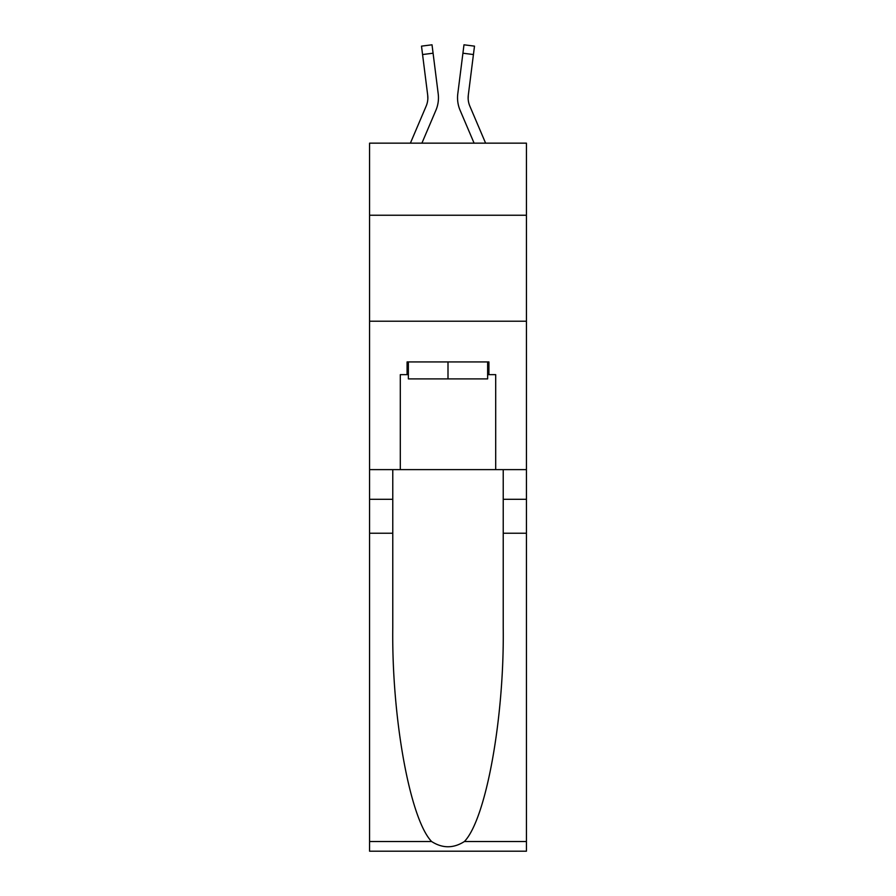 <?xml version="1.0" encoding="UTF-8"?>
<svg xmlns="http://www.w3.org/2000/svg" width="896" height="896" viewBox="0 0 896 896"><rect width="100%" height="100%" fill="white"/><g stroke="black" fill="none" stroke-linecap="round" stroke-linejoin="round"><path stroke-width="1.34" d="M526.434 215.242L526.434 143.158L369.566 143.158L369.566 215.242L526.434 215.242L526.434 469.627L495.701 469.627L495.701 374.651L488.914 374.651L488.914 361.928L407.086 361.928L407.086 374.651L408.363 374.651M369.566 533.221L392.773 533.221L392.773 627.749C391.653 718.11 409.976 819.056 431.603 841.523C442.523 848.501 453.454 848.501 464.397 841.523L526.434 841.523L526.434 851.2L369.566 851.2L369.566 215.242M421.904 143.158L435.915 110.253A31.797 31.797 -21.4 0 0 438.211 93.811L433.082 53.211L422.565 54.544L421.501 46.133L432.018 44.8L433.082 53.211M410.39 143.158L426.171 106.098A21.202 21.202 -30.3 0 0 427.862 97.832A21.202 21.202 -21.4 0 1 426.171 106.098A21.202 21.202 -21.4 0 0 427.862 97.832A21.202 21.202 -21.4 0 1 426.171 106.098A21.202 21.202 -21.4 0 0 427.862 97.832A21.202 21.202 -21.4 0 1 426.171 106.098A21.202 21.202 -21.4 0 0 427.862 97.832A21.202 21.202 -21.4 0 1 426.171 106.098A21.202 21.202 -21.4 0 0 427.862 97.832A21.202 21.202 -21.4 0 1 426.171 106.098A21.202 21.202 -21.4 0 0 427.862 97.832A21.202 21.202 -21.4 0 1 426.171 106.098A21.202 21.202 -21.4 0 0 427.862 97.832A21.202 21.202 -21.4 0 1 426.171 106.098A21.202 21.202 -21.4 0 0 427.862 97.832A21.202 21.202 -21.4 0 1 426.171 106.098A21.202 21.202 -21.4 0 0 427.862 97.832A21.202 21.202 -21.4 0 1 426.171 106.098A21.202 21.202 -21.4 0 0 427.862 97.832A21.202 21.202 -21.4 0 1 426.171 106.098A21.202 21.202 -21.4 0 0 427.862 97.832A21.202 21.202 -21.4 0 1 426.171 106.098A21.202 21.202 -21.4 0 0 427.862 97.832A21.202 21.202 -21.4 0 1 426.171 106.098A21.202 21.202 -21.4 0 0 427.862 97.832A21.202 21.202 -21.4 0 1 426.171 106.098A21.202 21.202 -21.4 0 0 427.862 97.832A21.202 21.202 -21.4 0 1 426.171 106.098A21.202 21.202 -21.4 0 0 427.862 97.832A21.202 21.202 -21.4 0 1 426.171 106.098A21.202 21.202 -21.4 0 0 427.862 97.832A21.202 21.202 -21.4 0 1 426.171 106.098A21.202 21.202 -21.4 0 0 427.862 97.832A21.202 21.202 -21.4 0 1 426.171 106.098A21.202 21.202 -21.4 0 0 427.694 95.144L422.565 54.544M438.054 92.534L438.211 93.811M485.61 143.158L469.829 106.098A21.202 21.202 30.3 0 1 468.138 97.832A21.202 21.202 21.4 0 0 469.829 106.098A21.202 21.202 21.4 0 1 468.138 97.832A21.202 21.202 21.4 0 0 469.829 106.098A21.202 21.202 21.4 0 1 468.138 97.832A21.202 21.202 21.4 0 0 469.829 106.098A21.202 21.202 21.4 0 1 468.138 97.832A21.202 21.202 21.4 0 0 469.829 106.098A21.202 21.202 21.4 0 1 468.138 97.832A21.202 21.202 21.4 0 0 469.829 106.098A21.202 21.202 21.4 0 1 468.138 97.832A21.202 21.202 21.4 0 0 469.829 106.098A21.202 21.202 21.4 0 1 468.138 97.832A21.202 21.202 21.4 0 0 469.829 106.098A21.202 21.202 21.4 0 1 468.138 97.832A21.202 21.202 21.4 0 0 469.829 106.098A21.202 21.202 21.4 0 1 468.138 97.832A21.202 21.202 21.4 0 0 469.829 106.098A21.202 21.202 21.4 0 1 468.138 97.832A21.202 21.202 21.4 0 0 469.829 106.098A21.202 21.202 21.4 0 1 468.138 97.832A21.202 21.202 21.4 0 0 469.829 106.098A21.202 21.202 21.4 0 1 468.138 97.832A21.202 21.202 21.4 0 0 469.829 106.098A21.202 21.202 21.4 0 1 468.138 97.832A21.202 21.202 21.4 0 0 469.829 106.098A21.202 21.202 21.4 0 1 468.138 97.832A21.202 21.202 21.4 0 0 469.829 106.098A21.202 21.202 21.4 0 1 468.138 97.832A21.202 21.202 21.4 0 0 469.829 106.098A21.202 21.202 21.4 0 1 468.138 97.832A21.202 21.202 21.4 0 0 469.829 106.098A21.202 21.202 21.4 0 1 468.138 97.832A21.202 21.202 21.4 0 0 469.829 106.098A21.202 21.202 21.4 0 1 468.306 95.144L473.435 54.544L462.918 53.211L463.982 44.8L474.499 46.133L473.435 54.544M474.096 143.158L460.085 110.253A31.797 31.797 21.4 0 1 457.789 93.811L462.918 53.211M468.16 98.829L468.306 95.144L468.16 98.829M487.637 361.928L487.637 378.896L408.363 378.896L408.363 361.928M448 361.928L448 378.896M464.397 841.523C486.024 819.056 504.347 718.11 503.227 627.749L503.227 469.627M503.227 533.221L526.434 533.221L526.434 469.627M392.773 469.627L392.773 533.221M526.434 841.523L526.434 533.221M369.566 469.627L400.299 469.627L400.299 374.651L407.086 374.651M369.566 321.227L526.434 321.227M400.299 469.627L495.701 469.627M487.637 374.651L488.914 374.651M427.84 98.829L427.694 95.144L427.84 98.829M457.576 99.355L457.542 97.787M457.789 93.811L457.946 92.534M503.227 499.296L526.434 499.296M392.773 499.296L369.566 499.296M369.566 841.523L431.603 841.523M421.501 46.133L432.018 44.8M463.982 44.8L474.499 46.133"/></g></svg>
